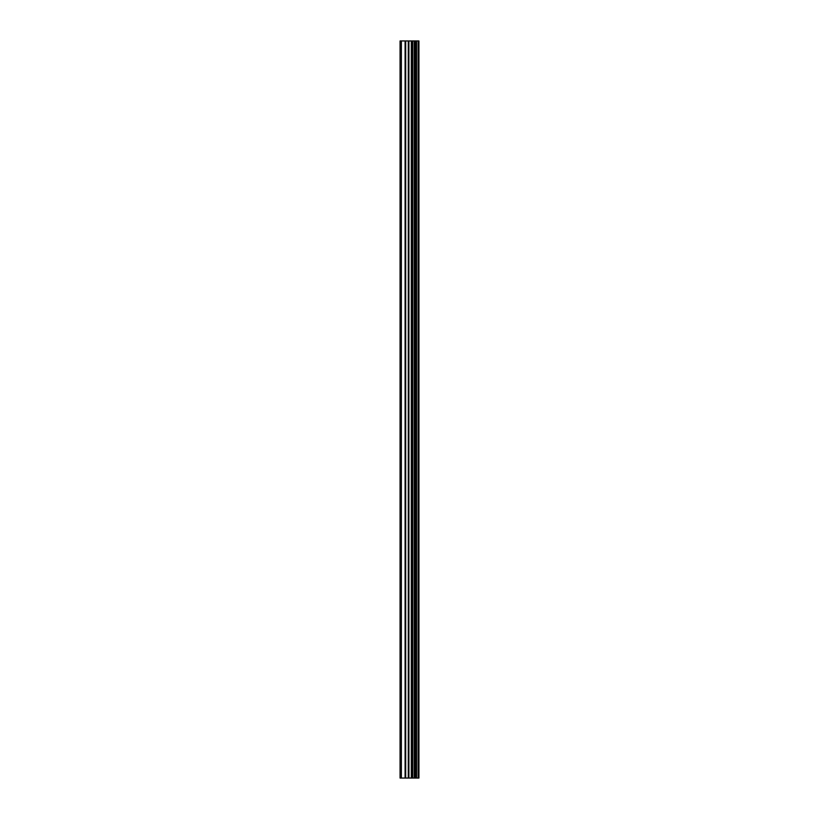 <?xml version="1.0" encoding="UTF-8"?>
<svg xmlns="http://www.w3.org/2000/svg" width="819" height="819" viewBox="0 0 819 819"><rect width="100%" height="100%" fill="white"/><g stroke="black" fill="none" stroke-linecap="round" stroke-linejoin="round"><path stroke-width="1.23" d="M418.294 40.95L418.929 40.95L418.929 778.05L418.294 778.05L418.294 40.95L400.071 40.95L400.071 778.05L401.382 778.05L401.382 40.95M401.382 778.05L418.294 778.05M418.192 778.05L418.192 40.95M416.584 778.05L416.584 40.95M416.482 778.05L416.482 40.95M412.725 778.05L412.725 40.95M412.541 778.05L412.541 40.95M416.339 778.05L416.339 40.95M416.032 778.05L416.032 40.95M414.834 778.05L414.834 40.95M414.537 778.05L414.537 40.95M414.404 778.05L414.404 40.95M414.291 778.05L414.291 40.95M411.916 778.05L411.916 40.95M411.302 778.05L411.302 40.95M408.896 778.05L408.896 40.95M408.292 778.05L408.292 40.95M405.692 778.05L405.692 40.95M405.088 778.05L405.088 40.95"/></g></svg>
